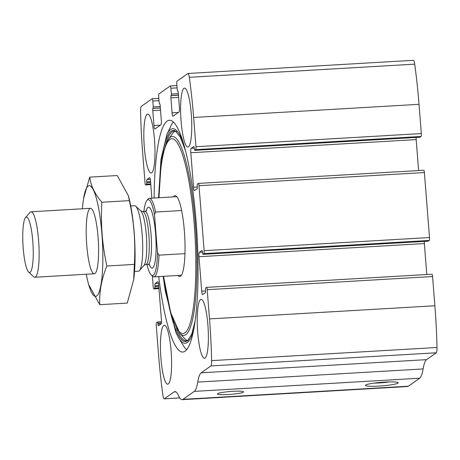 <?xml version="1.0" encoding="UTF-8"?>
<svg xmlns="http://www.w3.org/2000/svg" width="460" height="460" viewBox="0 0 460 460"><rect width="100%" height="100%" fill="white"/><g stroke="black" fill="none" stroke-linecap="round" stroke-linejoin="round"><path stroke-width="0.69" d="M152.363 276.075L153.197 286.614A2.622 0.471 -93.3 0 0 153.801 288.914A2.622 0.471 -93.3 0 0 153.853 288.892L154.87 288.173L154.916 285.74A1.966 0.356 -93.3 0 1 155.106 283.55L157.711 281.715A3.933 0.713 -93.3 0 1 157.786 281.687A3.933 0.713 -93.3 0 1 158.694 285.137L161.402 319.579A3.933 0.713 -93.3 0 1 161.034 323.955L158.43 325.789A1.966 0.356 -93.3 0 1 158.389 325.806A1.966 0.356 -93.3 0 1 157.935 324.082L157.556 321.96L156.509 322.684A2.622 0.471 -93.3 0 0 156.262 325.605L158.568 354.844A137.718 24.863 -93.3 0 0 162.88 395.013A6.561 1.184 -93.3 0 0 164.191 398.849A6.561 1.184 -93.3 0 0 164.318 398.803L174.047 391.943A43.28 7.814 -93.3 0 1 174.898 391.621A43.28 7.814 -93.3 0 1 178.509 395.652A43.28 7.814 -93.3 0 0 182.12 399.683A43.28 7.814 -93.3 0 0 182.977 399.36L194.292 391.379A43.28 7.814 -93.3 0 0 197.737 382.093A43.28 7.814 -93.3 0 1 201.181 372.807L210.904 365.947A6.561 1.184 -93.3 0 0 211.629 360.634A137.718 24.863 -93.3 0 0 209.501 318.924L207.195 289.679A2.622 0.471 -93.3 0 0 206.592 287.379A2.622 0.471 -93.3 0 0 206.54 287.402L205.522 288.121L205.476 290.553A1.966 0.356 -93.3 0 1 205.286 292.744L202.687 294.578A3.933 0.713 -93.3 0 1 202.607 294.607A3.933 0.713 -93.3 0 1 201.698 291.157L198.99 256.714A3.933 0.713 -93.3 0 1 199.358 252.339L201.963 250.505A1.966 0.356 -93.3 0 1 202.003 250.487A1.966 0.356 -93.3 0 1 202.458 252.212L202.837 254.34L203.883 253.609A2.622 0.471 -93.3 0 0 204.131 250.689L199.013 185.708A2.622 0.471 -93.3 0 0 198.409 183.408A2.622 0.471 -93.3 0 0 198.358 183.425L197.34 184.144L197.294 186.582A1.966 0.356 -93.3 0 1 197.104 188.767L194.499 190.607A3.933 0.713 -93.3 0 1 194.425 190.636A3.933 0.713 -93.3 0 1 193.516 187.185L190.808 152.743A3.933 0.713 -93.3 0 1 191.176 148.367L193.781 146.527A1.966 0.356 -93.3 0 1 193.821 146.516A1.966 0.356 -93.3 0 1 194.275 148.241L194.655 150.362L195.695 149.638L421.072 136.482A2.622 0.471 -93.3 0 0 421.32 133.567L419.02 104.322A137.718 24.863 -93.3 0 0 414.702 64.153A6.561 1.184 -93.3 0 0 413.39 60.317L188.019 73.474A6.561 1.184 -93.3 0 0 187.893 73.519L177.048 81.167A2.622 0.471 -93.3 0 0 176.801 84.088L177.261 89.936L177.566 91.086L177.928 91.057L177.566 91.086M195.695 149.638A2.622 0.471 -93.3 0 0 195.948 146.717L193.643 117.472A137.718 24.863 -93.3 0 0 189.33 77.309A6.561 1.184 -93.3 0 0 188.019 73.474M203.883 253.609L429.255 240.453A2.622 0.471 -93.3 0 0 429.502 237.538L424.39 172.552A2.622 0.471 -93.3 0 0 423.781 170.257A2.622 0.471 -93.3 0 0 423.729 170.275M177.589 91.074L177.761 90.953A1.966 0.356 -93.3 0 1 177.796 90.942A1.966 0.356 -93.3 0 1 178.25 92.667L179.429 107.611A3.933 0.713 -93.3 0 1 179.055 111.987L173.058 116.219A3.933 0.713 -93.3 0 1 172.977 116.248A3.933 0.713 -93.3 0 1 172.069 112.798L170.896 97.853A1.966 0.356 -93.3 0 1 171.08 95.663L171.373 94.087L170.913 88.239A2.622 0.471 -93.3 0 0 170.309 85.939A2.622 0.471 -93.3 0 0 170.257 85.957L158.941 93.938A2.622 0.471 -93.3 0 0 158.689 96.859L159.148 102.706L159.649 103.73A1.966 0.356 -93.3 0 1 159.689 103.713A1.966 0.356 -93.3 0 1 160.143 105.438L161.316 120.382A3.933 0.713 -93.3 0 1 160.948 124.763L154.945 128.995A3.933 0.713 -93.3 0 1 154.87 129.024A3.933 0.713 -93.3 0 1 153.962 125.574L152.783 110.624A1.966 0.356 -93.3 0 1 152.973 108.439L153.266 106.858L152.806 101.01A2.622 0.471 -93.3 0 0 152.197 98.71A2.622 0.471 -93.3 0 0 152.145 98.727L141.306 106.375A6.561 1.184 -93.3 0 0 140.582 111.688A137.718 24.863 -93.3 0 0 142.709 153.398L145.015 182.643A2.622 0.471 -93.3 0 0 145.619 184.943A2.622 0.471 -93.3 0 0 145.671 184.92L150.782 184.621L145.619 184.943M201.181 372.807L426.552 359.651L436.275 352.791A6.561 1.184 -93.3 0 0 437 347.484A137.718 24.863 -93.3 0 0 434.872 305.768L432.572 276.529A2.622 0.471 -93.3 0 0 431.963 274.229A2.622 0.471 -93.3 0 0 431.911 274.246M182.12 399.683L407.497 386.526A43.28 7.814 -93.3 0 0 408.348 386.21L419.669 378.223A43.28 7.814 -93.3 0 0 423.108 368.937A43.28 7.814 -93.3 0 1 426.552 359.651M397.911 383.157A16.393 1.8 -4.5 0 1 379.563 386.055A16.393 1.8 -4.5 0 1 365.55 385.175A16.393 1.8 -4.5 0 1 381.673 382.306A16.393 1.8 -4.5 0 1 398.044 382.616A16.393 1.8 -4.5 0 1 397.911 383.157M243.369 392.173A13.116 1.438 -4.5 0 1 229.408 394.45A13.116 1.438 -4.5 0 1 217.413 393.955A13.116 1.438 -4.5 0 1 230.38 391.494A13.116 1.438 -4.5 0 1 243.564 391.897A13.116 1.438 -4.5 0 1 243.369 392.173M158.717 276.592A116.075 20.953 -93.3 0 0 182.867 352.038A116.075 20.953 -93.3 0 0 196.138 222.03A116.075 20.953 -93.3 0 0 169.343 120.284A116.075 20.953 -93.3 0 0 154.135 198.03M191.28 113.999A29.509 5.324 86.7 0 1 187.904 147.05A29.509 5.324 86.7 0 1 180.872 117.904A29.509 5.324 86.7 0 1 184.466 88.13A29.509 5.324 86.7 0 1 191.28 113.999M207.903 325.191A29.509 5.324 86.7 0 1 204.527 358.248A29.509 5.324 86.7 0 1 197.489 329.096A29.509 5.324 86.7 0 1 201.089 299.328A29.509 5.324 86.7 0 1 207.903 325.191M154.497 139.944A29.509 5.324 86.7 0 1 151.121 172.994A29.509 5.324 86.7 0 1 144.083 143.848A29.509 5.324 86.7 0 1 147.683 114.074A29.509 5.324 86.7 0 1 154.497 139.944M171.114 351.141A29.509 5.324 86.7 0 1 167.745 384.192A29.509 5.324 86.7 0 1 160.707 355.039A29.509 5.324 86.7 0 1 164.306 325.272A29.509 5.324 86.7 0 1 171.114 351.141M420.003 137.207L194.655 150.362L420.055 137.201L421.072 136.482M151.852 198.162L150.512 181.165A3.933 0.713 -93.3 0 0 149.603 177.715A3.933 0.713 -93.3 0 0 149.523 177.744L146.924 179.578A1.966 0.356 -93.3 0 0 146.734 181.769L146.688 184.201L145.671 184.92M416.122 137.442A3.933 0.713 -93.3 0 0 416.179 139.593L418.617 170.556M429.255 240.453L428.185 241.178M424.304 241.414A3.933 0.713 -93.3 0 0 424.361 243.564L426.799 274.528M389.269 381.909A13.553 1.483 -4.5 0 1 374.106 383.105M186.616 349.818A116.075 20.953 86.7 0 1 183.592 345.966L178.721 338.054L175.858 332.425L165.347 291.289L163.145 276.333M158.562 197.771L161 159.137L166.848 134.653L170.769 126.23A116.075 20.953 86.7 0 1 173.322 122.049M173.386 196.903A40.486 7.308 86.7 0 1 175.823 195.851A40.486 7.308 86.7 0 1 184.38 231.156A40.486 7.308 86.7 0 1 180.51 276.23A40.486 7.308 86.7 0 1 177.968 275.465M143.894 211.433A38.036 6.865 86.7 0 1 146.912 200.41A38.036 6.865 86.7 0 1 154.502 214.573L157.51 252.776A38.036 6.865 86.7 0 1 151.271 275.063A38.036 6.865 86.7 0 1 146.987 264.465M146.912 200.41L148.08 199.053A39.347 7.101 86.7 0 1 149.345 198.306A39.347 7.101 86.7 0 1 155.601 212.043L154.502 214.573M157.51 252.776L158.993 255.15A39.347 7.101 86.7 0 1 153.927 276.868A39.347 7.101 86.7 0 1 152.588 276.276L151.271 275.063M158.993 255.15L184.977 253.632M155.601 212.043L181.619 210.525M32.792 241.425A27.761 5.014 86.7 0 1 28.675 272.101A27.761 5.014 86.7 0 1 23 245.094A27.761 5.014 86.7 0 1 25.495 217.614A27.761 5.014 86.7 0 1 32.792 241.425M25.495 217.614L29.98 212.399A32.792 5.917 86.7 0 1 31.033 211.784A32.792 5.917 86.7 0 1 38.6 240.522A32.792 5.917 86.7 0 1 34.851 277.248A32.792 5.917 86.7 0 1 33.735 276.759L28.675 272.101M130.732 205.965L134.613 205.735A32.792 5.917 86.7 0 1 135.729 206.23A32.792 5.917 86.7 0 1 142.18 234.479A32.792 5.917 86.7 0 1 139.483 270.583A32.792 5.917 86.7 0 1 138.431 271.204L134.55 271.429M82.432 208.782A55.413 10.005 86.7 0 1 83.202 201.141A55.413 10.005 86.7 0 1 100.102 217.298A55.413 10.005 86.7 0 1 96.715 295.958A55.413 10.005 86.7 0 1 87.906 281.75A55.413 10.005 86.7 0 1 86.256 274.252M94.95 273.539A32.792 5.917 86.7 0 1 86.422 240.2A32.792 5.917 86.7 0 1 91.603 208.805A32.792 5.917 86.7 0 1 98.302 240.701A32.792 5.917 86.7 0 1 95.358 273.159A32.792 5.917 86.7 0 1 94.95 273.539M87.906 281.75L88.596 284.464L99.768 304.687C99.153 291.973 101.522 279.082 106.881 266.012C102.246 245.197 100.573 223.939 101.861 202.233C94.829 194.039 90.787 185.673 89.729 177.129L83.57 198.576M106.881 266.012L134.366 264.408L133.71 279.605L127.253 303.082L99.768 304.687M101.861 202.233L129.346 200.629C133.981 221.444 135.654 242.702 134.366 264.408M89.729 177.129L117.214 175.524L128.386 195.753L129.346 200.629M128.392 195.753L129.082 198.461A55.413 10.005 86.7 0 1 133.785 279.07A55.413 10.005 86.7 0 1 133.67 279.893M193.643 117.472L419.02 104.322M195.948 146.717L421.32 133.567M199.013 185.708L424.39 172.552M204.131 250.689L429.502 237.538M209.501 318.924L434.872 305.768M211.629 360.634L437 347.484M207.195 289.679L432.572 276.529M189.33 77.309L414.702 64.153M164.318 398.803L179.716 397.9M174.047 391.943L175.783 391.839M182.977 399.36L408.348 386.21M194.292 391.379L419.669 378.223M197.737 382.093L423.108 368.937M210.904 365.947L436.275 352.791M201.698 291.157L205.499 290.938M198.99 256.714L424.361 243.564M199.358 252.339L202.452 252.16M202.86 254.328L428.237 241.172M193.516 187.185L197.317 186.961M190.808 152.743L416.179 139.593M191.176 148.367L194.269 148.183M172.069 112.798L178.434 112.43M170.896 97.853L178.624 97.405M171.08 95.663L178.457 95.237M171.252 95.548L178.445 95.122M171.373 94.087L178.33 93.679M170.913 88.239L177.1 87.877M159.482 103.845L159.815 103.828M153.962 125.574L160.321 125.2M152.783 110.624L160.517 110.176M152.973 108.439L160.344 108.008M153.14 108.318L160.339 107.899M153.266 106.858L160.224 106.45M152.806 101.01L158.987 100.648M146.688 184.201L150.73 183.965M146.815 182.741L150.615 182.522M146.734 181.769L150.541 181.545M146.924 179.578L150.288 179.383M157.584 321.966L161.466 321.735L157.556 321.96M157.861 323.104L161.38 322.903M157.935 324.082L161.092 323.897M155.106 283.55L158.47 283.354M154.916 285.74L158.723 285.522M154.997 286.718L158.803 286.494M154.87 288.173L158.913 287.937M153.853 288.892L158.964 288.598M194.005 328.48A107.445 19.395 86.7 0 1 178.721 338.054M166.848 134.653A107.445 19.395 86.7 0 1 183.143 142.387M195.276 320.373L191.826 333.845L187.875 340.492A105.714 19.084 86.7 0 1 169.107 306.647M160.96 166.963A105.714 19.084 86.7 0 1 175.657 131.169L180.355 137.31L185.351 150.293M188.301 340.107A105.029 18.958 86.7 0 1 176.519 328.342M165.795 144.555A105.029 18.958 86.7 0 1 176.123 131.502M158.953 197.748L160.862 167.739L162.65 156.124L165.715 144.768L168.555 139.196A99.653 17.992 86.7 0 1 195.345 223.911A99.653 17.992 86.7 0 1 179.883 333.345L184.702 338.663C186.605 340.538 187.967 340.906 188.778 339.762M159.016 197.742A97.549 17.607 86.7 0 1 174.432 139.667A97.549 17.607 86.7 0 1 194.229 224.21A97.549 17.607 86.7 0 1 187.456 329.837A97.549 17.607 86.7 0 1 163.599 276.305M146.176 211.013A30.492 5.503 86.7 0 1 155.612 233.95A30.492 5.503 86.7 0 1 154.899 262.706A30.492 5.503 86.7 0 1 149.304 264.621M144.014 265.322L145.785 264.534A26.559 4.795 86.7 0 0 148.827 234.79A26.559 4.795 86.7 0 0 142.692 211.508L140.84 210.933A27.709 5.002 86.7 0 1 146.291 234.807A27.709 5.002 86.7 0 1 144.014 265.322L139.483 270.583M142.692 211.508L144.934 211.376A26.559 4.795 86.7 0 1 151.07 234.657A26.559 4.795 86.7 0 1 148.034 264.402L149.931 265.023M164.191 398.849L179.739 397.94M206.592 287.379L431.963 274.229M202.837 254.34L428.208 241.184M198.409 183.408L423.781 170.257M170.309 85.939L176.916 85.554M159.453 103.856L159.821 103.834M152.197 98.71L158.803 98.325M153.801 288.914L158.97 288.61M168.555 139.196L172.718 133.354C174.392 131.267 175.703 130.749 176.64 131.79M179.883 333.345L170.695 312.702L163.536 276.31M153.927 276.868L181.401 275.264M149.345 198.306L176.818 196.702M34.851 277.248L94.306 273.78M31.033 211.784L90.482 208.311M140.84 210.933L135.729 206.23M145.785 264.534L148.034 264.402M146.751 210.536L144.934 211.376M83.202 201.141L83.271 200.606M133.785 279.07L133.71 279.611"/></g></svg>
